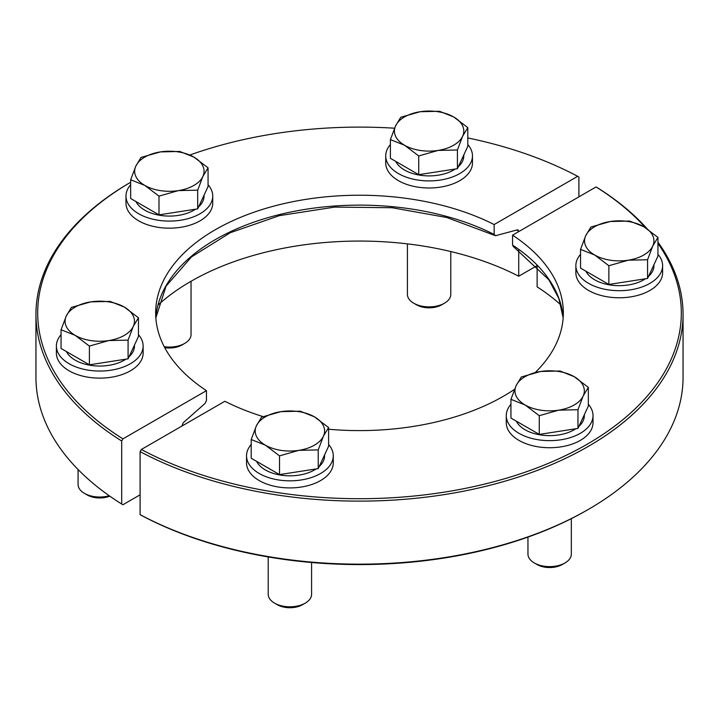 <?xml version="1.0" encoding="UTF-8"?>
<svg xmlns="http://www.w3.org/2000/svg" width="719" height="719" viewBox="0 0 719 719"><rect width="100%" height="100%" fill="white"/><g stroke="black" fill="none" stroke-linecap="round" stroke-linejoin="round"><path stroke-width="1.08" d="M564.981 562.959L562.249 564.532A17.822 10.291 0 0 1 537.039 564.532L534.307 562.959A21.687 12.52 0 0 0 564.981 562.959A21.687 12.52 0 0 0 571.326 554.106L571.326 518.651M305.233 603.142L302.51 604.715A17.822 10.291 0 0 1 277.3 604.715L274.568 603.142A21.687 12.52 0 0 0 305.233 603.142A21.687 12.52 0 0 0 311.588 594.289L311.588 562.51M324.602 454.884L324.602 455.792A34.701 20.033 180 0 1 319.2 466.523M316.081 468.941A34.701 20.033 180 0 1 265.365 469.956A34.701 20.033 180 0 1 256.557 461.328M251.201 444.486A43.374 25.039 0 0 0 246.536 455.792L246.536 462.874A43.374 25.039 0 0 0 259.235 480.58A43.374 25.039 0 0 0 306.501 486.008A43.374 25.039 0 0 0 333.274 462.874L333.274 455.792A43.374 25.039 0 0 0 328.601 444.486M246.536 455.792A43.374 25.039 0 0 0 259.235 473.497A43.374 25.039 0 0 0 306.501 478.926A43.374 25.039 0 0 0 333.274 455.792M580.539 254.346A43.374 25.039 0 0 0 575.865 265.653L575.865 272.735A43.374 25.039 0 0 0 588.573 290.44A43.374 25.039 0 0 0 635.839 295.868A43.374 25.039 0 0 0 662.612 272.735L662.612 265.653A43.374 25.039 0 0 0 657.939 254.346M575.865 265.653A43.374 25.039 0 0 0 588.573 283.358A43.374 25.039 0 0 0 635.839 288.786A43.374 25.039 0 0 0 662.612 265.653M653.939 264.745L653.939 265.653A34.701 20.033 180 0 1 648.538 276.384M645.419 278.792A34.701 20.033 180 0 1 594.703 279.817A34.701 20.033 180 0 1 585.895 271.189M510.939 404.303A43.374 25.039 0 0 0 506.275 415.609L506.275 422.691A43.374 25.039 0 0 0 518.974 440.396A43.374 25.039 0 0 0 566.239 445.825A43.374 25.039 0 0 0 593.013 422.691L593.013 415.609A43.374 25.039 0 0 0 588.34 404.303M506.275 415.609A43.374 25.039 0 0 0 518.974 433.314A43.374 25.039 0 0 0 566.239 438.743A43.374 25.039 0 0 0 593.013 415.609M584.34 414.701L584.34 415.609A34.701 20.033 180 0 1 578.939 426.34M575.82 428.758A34.701 20.033 180 0 1 525.104 429.773A34.701 20.033 180 0 1 516.296 421.145M588.34 387.361L588.34 406.082L577.968 428.425L539.277 434.411L510.939 418.054L510.939 399.333L525.104 404.986A34.701 20.033 180 0 1 516.125 385.636A34.701 20.033 180 0 1 540.661 371.471A34.701 20.033 180 0 1 574.175 376.657A34.701 20.033 180 0 1 583.154 396.007A34.701 20.033 180 0 1 558.627 410.172L577.968 409.704L583.154 396.007L588.34 387.361L574.175 376.657L560.011 371.004L540.661 371.471L521.311 376.99L516.125 385.636L510.939 399.333M525.104 404.986A34.701 20.033 0 0 0 558.627 410.172L539.277 415.69L525.104 404.986M539.277 434.411L539.277 415.69M577.968 428.425L577.968 409.704M537.12 265.742L537.12 286.854A238.546 137.724 0 0 1 560.937 305.018M263.055 416.598A203.845 117.691 0 0 1 224.858 401.274L141.328 449.492L140.097 451.622L140.097 514.651L141.328 515.361A321.815 185.799 0 0 0 587.064 510.157L588.286 509.447A323.55 186.796 0 0 0 683.05 377.367L683.05 314.329A323.55 186.796 0 0 0 657.939 242.177M140.097 514.651A323.55 186.796 0 0 0 588.286 509.447M140.097 451.622A323.55 186.796 0 0 0 489.306 485.433A323.55 186.796 0 0 0 683.05 314.329M647.136 228.786A323.55 186.796 0 0 0 597.3 187.659L596.069 186.949L512.548 235.176L512.548 245.08L513.914 246.338M141.328 449.492A321.815 185.799 0 0 0 542.45 465.768A321.815 185.799 0 0 0 657.939 243.39M645.509 227.734A321.815 185.799 0 0 0 596.069 186.949M328.601 429.243A203.845 117.691 0 0 0 514.534 389.33M535.269 372.514A203.845 117.691 0 0 0 563.345 312.909A203.845 117.691 0 0 0 512.548 235.176M657.939 237.405L657.939 256.117L647.567 278.46L608.867 284.445L580.539 268.097L580.539 249.376L594.703 255.02A34.701 20.033 180 0 1 585.724 235.67A34.701 20.033 180 0 1 610.26 221.506A34.701 20.033 180 0 1 643.775 226.692A34.701 20.033 180 0 1 652.753 246.042A34.701 20.033 180 0 1 628.217 260.206L647.567 259.748L652.753 246.042L657.939 237.405L643.775 226.692L629.61 221.048L610.26 221.506L590.91 227.033L585.724 235.67L580.539 249.376M594.703 255.02A34.701 20.033 0 0 0 628.217 260.206L608.867 265.733L594.703 255.02M608.867 284.445L608.867 265.733M647.567 278.46L647.567 259.748M328.601 427.544L328.601 446.256L318.229 468.608L318.229 449.887L323.415 436.181L328.601 427.544L314.437 416.831L300.272 411.187L280.922 411.654L261.572 417.173L256.386 425.819L251.201 439.516L265.365 445.169L279.529 455.873L298.879 450.346L318.229 449.887M318.229 468.608L279.529 474.594L279.529 455.873M279.529 474.594L251.201 458.237L251.201 439.516M280.922 411.654A34.701 20.033 180 0 1 314.437 416.831A34.701 20.033 180 0 1 323.415 436.181A34.701 20.033 180 0 1 298.879 450.346A34.701 20.033 0 0 1 265.365 445.169A34.701 20.033 180 0 1 256.386 425.819A34.701 20.033 180 0 1 280.922 411.654M268.214 556.946L268.214 594.289A21.687 12.52 0 0 0 274.568 603.142L277.3 604.715M527.953 537.093L527.953 554.106A21.687 12.52 0 0 0 534.307 562.959L537.039 564.532M390.399 144.564A43.374 25.039 0 0 0 385.726 155.87L385.726 162.952A43.374 25.039 0 0 0 398.425 180.658A43.374 25.039 0 0 0 445.69 186.086A43.374 25.039 0 0 0 472.464 162.952L472.464 155.87A43.374 25.039 0 0 0 467.799 144.564M385.726 155.87A43.374 25.039 0 0 0 398.425 173.576A43.374 25.039 0 0 0 445.69 179.004A43.374 25.039 0 0 0 472.464 155.87M463.791 154.962L463.791 155.87A34.701 20.033 180 0 1 458.389 166.601M455.271 169.019A34.701 20.033 180 0 1 404.563 170.035A34.701 20.033 180 0 1 395.756 161.407M444.432 303.22L441.7 304.802A17.822 10.291 0 0 1 416.49 304.802L413.767 303.22A21.687 12.52 0 0 0 444.432 303.22A21.687 12.52 0 0 0 450.786 294.368L450.786 251.542M130.66 184.747A43.374 25.039 0 0 0 125.987 196.053L125.987 203.135A43.374 25.039 0 0 0 138.686 220.841A43.374 25.039 0 0 0 185.951 226.269A43.374 25.039 0 0 0 212.725 203.135L212.725 196.053A43.374 25.039 0 0 0 208.061 184.747M125.987 196.053A43.374 25.039 0 0 0 138.686 213.759A43.374 25.039 0 0 0 185.951 219.187A43.374 25.039 0 0 0 212.725 196.053M204.052 195.146L204.052 196.053A34.701 20.033 180 0 1 198.651 206.784M195.532 209.202A34.701 20.033 180 0 1 144.825 210.218A34.701 20.033 180 0 1 136.008 201.59M164.247 346.72A21.687 12.52 0 0 0 184.693 343.403A21.687 12.52 0 0 0 191.047 334.551L191.047 281.273M164.732 347.645A17.822 10.291 0 0 0 181.961 344.976L184.693 343.403M134.462 345.111L134.462 346.01A34.701 20.033 180 0 1 129.06 356.741M125.942 359.158A34.701 20.033 180 0 1 75.225 360.174A34.701 20.033 180 0 1 66.418 351.546M61.061 334.703A43.374 25.039 0 0 0 56.388 346.01L56.388 353.092A43.374 25.039 0 0 0 69.096 370.797A43.374 25.039 0 0 0 116.361 376.226A43.374 25.039 0 0 0 143.135 353.092L143.135 346.01A43.374 25.039 0 0 0 138.461 334.703M56.388 346.01A43.374 25.039 0 0 0 69.096 363.715A43.374 25.039 0 0 0 116.361 369.144A43.374 25.039 0 0 0 143.135 346.01M109.809 496.164A17.822 10.291 0 0 1 87.152 494.942L84.429 493.36A21.687 12.52 0 0 0 109.252 495.768M518.723 231.608L517.356 229.855L495.517 235.715L494.142 234.457L494.142 224.553A203.845 117.691 0 0 0 275.521 205.679A203.845 117.691 0 0 0 155.655 312.909A203.845 117.691 0 0 0 206.452 390.651L206.452 400.555L205.086 403.395L183.246 422.754L181.88 426.088M495.517 235.715L446.876 217.524L392.098 207.728L334.73 207.09L279.332 215.655L230.287 232.722L191.515 256.89L166.089 286.099L155.834 317.897M494.142 224.553L577.672 176.326A321.815 185.799 0 0 0 467.799 137.949M394.551 128.216A321.815 185.799 0 0 0 189.897 155.007M140.097 494.825L122.931 504.738L121.7 504.028A323.55 186.796 0 0 1 35.95 377.367L35.95 314.329A323.55 186.796 0 0 1 130.66 182.275A321.815 185.799 0 0 0 122.931 438.869L206.452 390.651M35.95 314.329A323.55 186.796 0 0 0 121.7 440.999L122.931 438.869M577.672 176.326L578.903 177.036L578.903 196.871M121.7 504.028L121.7 440.999M158.063 305.018A238.546 137.724 0 0 1 518.723 276.231L537.039 265.653M518.723 276.231L518.723 250.131M518.147 229.909L517.356 229.855M78.074 469.534L78.074 484.507A21.687 12.52 0 0 0 84.429 493.36L87.152 494.942M138.461 317.762L138.461 336.483L128.09 358.826L128.09 340.105L133.276 326.408L138.461 317.762L124.297 307.058L110.133 301.414L90.783 301.872L71.433 307.399L66.247 316.036L61.061 329.742L75.225 335.387L89.39 346.1L108.74 340.572L128.09 340.105M128.09 358.826L89.39 364.812L89.39 346.1M89.39 364.812L61.061 348.454L61.061 329.742M90.783 301.872A34.701 20.033 180 0 1 124.297 307.058A34.701 20.033 180 0 1 133.276 326.408A34.701 20.033 180 0 1 108.74 340.572A34.701 20.033 0 0 1 75.225 335.387A34.701 20.033 180 0 1 66.247 316.036A34.701 20.033 180 0 1 90.783 301.872M208.061 167.806L208.061 186.527L197.689 208.87L158.989 214.855L130.66 198.498L130.66 179.777L144.825 185.43A34.701 20.033 180 0 1 135.846 166.08A34.701 20.033 180 0 1 160.373 151.916A34.701 20.033 180 0 1 193.896 157.102A34.701 20.033 180 0 1 202.875 176.452A34.701 20.033 180 0 1 178.339 190.616L197.689 190.149L202.875 176.452L208.061 167.806L193.896 157.102L179.723 151.448L160.373 151.916L141.032 157.434L135.846 166.08L130.66 179.777M144.825 185.43A34.701 20.033 0 0 0 178.339 190.616L158.989 196.134L144.825 185.43M158.989 214.855L158.989 196.134M197.689 208.87L197.689 190.149M407.412 243.867L407.412 294.368A21.687 12.52 0 0 0 413.767 303.22L416.49 304.802M467.799 127.623L467.799 146.343L457.428 168.686L418.728 174.672L390.399 158.315L390.399 139.603L404.563 145.247A34.701 20.033 180 0 1 395.585 125.897A34.701 20.033 180 0 1 420.121 111.733A34.701 20.033 180 0 1 453.635 116.918A34.701 20.033 180 0 1 462.614 136.268A34.701 20.033 180 0 1 438.078 150.433L457.428 149.965L462.614 136.268L467.799 127.623L453.635 116.918L439.471 111.265L420.121 111.733L400.771 117.26L395.585 125.897L390.399 139.603M404.563 145.247A34.701 20.033 0 0 0 438.078 150.433L418.728 155.951L404.563 145.247M418.728 174.672L418.728 155.951M457.428 168.686L457.428 149.965M563.166 317.861A203.845 117.691 0 0 0 512.548 245.08M494.142 234.457A203.845 117.691 0 0 0 279.448 214.577A203.845 117.691 0 0 0 155.834 317.861M518.723 231.114A238.546 137.724 0 0 0 516.628 230.044M563.166 317.897L558.861 298.565L548.894 279.817L513.042 246.24"/></g></svg>
